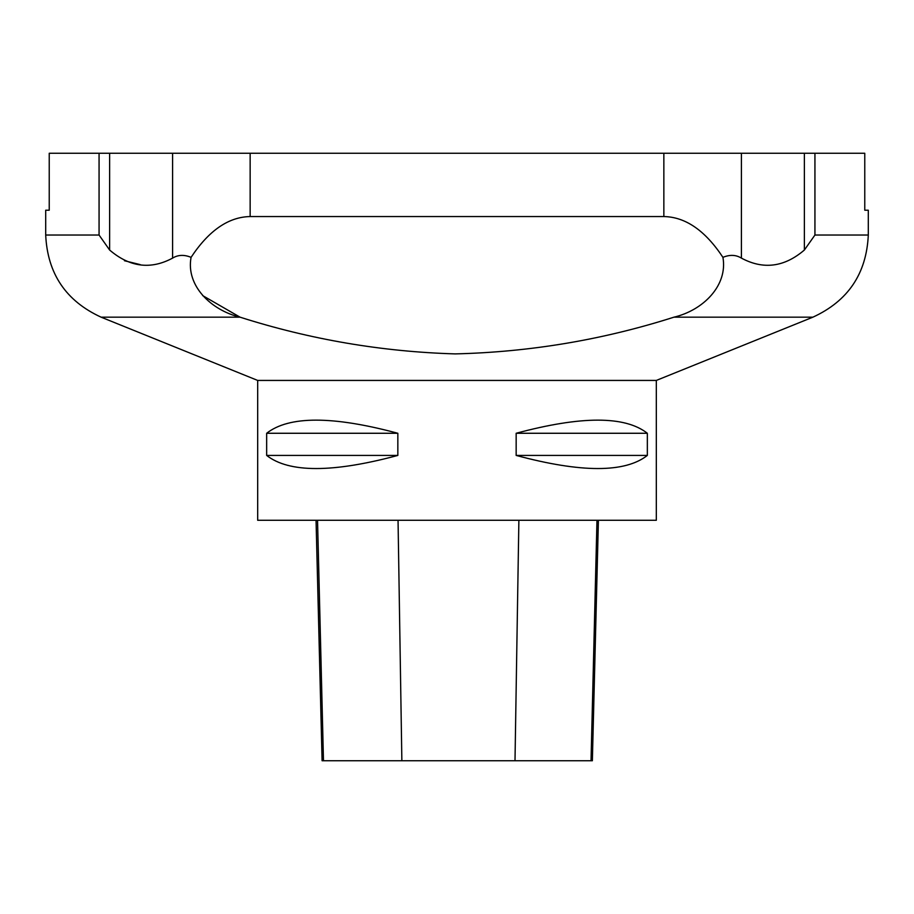 <?xml version="1.0" encoding="UTF-8"?>
<svg xmlns="http://www.w3.org/2000/svg" width="914" height="914" viewBox="0 0 914 914"><rect width="100%" height="100%" fill="white"/><g stroke="black" fill="none" stroke-linecap="round" stroke-linejoin="round"><path stroke-width="1.37" d="M202.668 295.599L240.039 317.169L101.1 317.169C65.968 301.037 47.494 273.663 45.7 235.035L45.7 210.22L49.23 210.22L49.23 153.266L804.377 153.266L804.377 250.025L814.934 235.035L804.377 250.025C784.315 267.185 763.327 269.881 741.403 258.114C735.999 254.766 729.84 254.503 722.928 257.348L722.951 257.337M191.072 257.348C208.78 230.557 228.477 216.961 250.15 216.549L663.85 216.549C685.523 216.961 705.22 230.557 722.928 257.348C727.955 285.648 703.003 310.337 673.961 317.169C602.92 339.825 529.994 352.073 455.183 353.901C381.835 351.73 310.12 339.482 240.039 317.169C211.225 310.28 185.759 285.808 191.072 257.348C184.182 254.515 178.024 254.766 172.597 258.114C150.65 269.881 129.662 267.185 109.623 250.025L99.066 235.035L99.066 153.266M109.623 153.266L109.623 250.025L99.066 235.035L45.7 235.035M124.441 260.73L140.173 264.603M257.679 380.43L257.679 520.272L656.321 520.272L656.321 380.43L257.679 380.43L101.1 317.169M804.377 153.266L864.77 153.266L864.77 210.22L868.3 210.22L868.3 235.035L814.934 235.035L814.934 153.266M516.159 433.27L647.341 433.27L647.341 455.423C625.05 472.915 581.315 472.915 516.159 455.423L516.159 433.27C581.315 415.767 625.05 415.767 647.341 433.27M516.159 455.423L647.341 455.423M266.66 433.27L397.841 433.27L397.841 455.423C332.685 472.915 288.95 472.915 266.66 455.423L266.66 433.27C288.95 415.767 332.685 415.767 397.841 433.27M266.66 455.423L397.841 455.423M316.05 520.272L322.094 760.734L592.363 760.734L598.407 520.272M656.321 380.43L812.9 317.169L673.961 317.169M250.15 153.266L250.15 216.549M663.85 216.549L663.85 153.266M741.403 153.266L741.403 258.114M172.597 258.114L172.597 153.266M323.476 760.734L317.535 520.272M591.027 760.734L596.979 520.272M515.005 760.734L518.878 520.272M401.863 760.734L398.047 520.272M812.9 317.169C848.032 301.037 866.506 273.663 868.3 235.035"/></g></svg>
